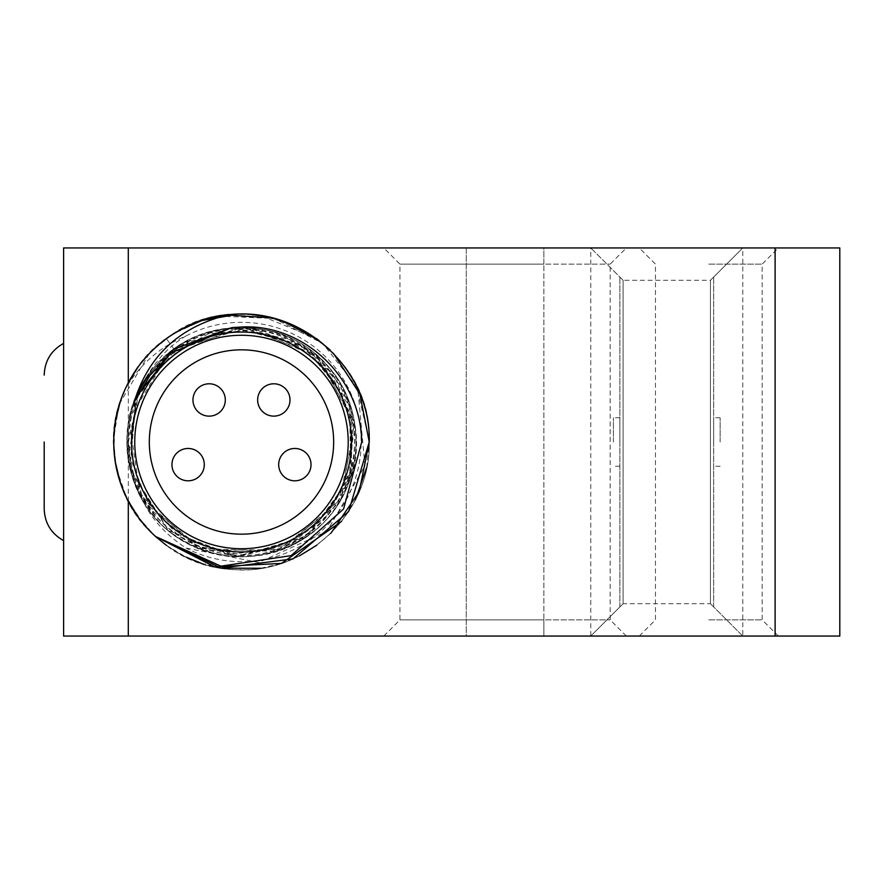<?xml version="1.0" encoding="UTF-8"?>
<svg xmlns="http://www.w3.org/2000/svg" width="884" height="884" viewBox="0 0 884 884"><rect width="100%" height="100%" fill="white"/><g stroke="black" fill="none" stroke-linecap="round" stroke-linejoin="round"><path stroke-width="0.66" stroke-dasharray="4.42 3.31" d="M590.766 247.951L63.604 247.951L63.604 636.049L839.8 636.049L839.8 247.951L742.781 247.951L710.438 280.294L713.664 277.057L710.438 280.294L623.109 280.294L590.766 247.951L623.109 280.294L623.109 603.706L623.109 280.294L623.109 603.706L590.766 636.049L590.766 247.951L742.781 247.951L710.438 280.294L710.438 603.706L713.664 606.943L710.438 603.706L710.438 280.294M708.813 636.049L778.351 636.049L708.813 636.049M543.881 636.049L626.347 636.049L543.881 636.049L543.881 619.883L399.955 619.883L610.181 619.883L543.881 619.883L543.881 264.117L610.181 264.117L399.955 264.117L543.881 264.117L543.881 247.951L626.347 247.951L466.255 247.951L543.881 247.951L543.881 636.049M466.255 636.049L383.789 636.049L466.255 636.049L466.255 247.951L383.789 247.951L466.255 247.951L466.255 636.049M742.781 636.049L710.438 603.706L742.781 636.049L742.781 247.951M708.813 247.951L778.351 247.951L708.813 247.951M63.604 442L63.604 343.39L63.604 442M179.706 330.185L166.391 338.649C244.503 275.709 374.131 341.611 369.236 442C371.368 514.676 301.72 578.103 229.553 569.186C145.219 564.6 87.339 464.829 125.075 389.391C139.628 364.484 159.96 346.672 186.082 335.931C169.286 345.622 155.009 361.158 143.263 382.54C135.351 395.06 130.357 414.861 128.29 441.923L128.29 442C132.655 502.035 164.07 539.24 222.525 553.583C287.322 566.677 354.296 512.112 354.594 446.011C359.324 377.446 291.134 317.146 223.663 330.229C158.092 338.605 112.135 411.756 133.053 474.465C150.037 538.345 228.625 574.213 288.007 545.174C349.081 519.891 374.23 437.248 337.6 382.219C305.61 327.345 225.254 311.643 174.955 350.429L174.004 349.114C125.86 390.231 114.821 439.635 140.876 497.327C171.441 557.229 257.399 575.904 310.063 534.091C365.202 495.615 371.943 407.911 323.323 361.468C277.664 312.107 189.861 317.433 150.512 371.954C107.859 423.944 125.152 510.178 184.546 541.704C241.885 576.843 324.947 547.903 348.042 484.752C375.004 423.149 334.97 344.826 269.255 330.594C208.337 320.152 163.805 342.451 135.661 397.469L129.992 469.415L168.214 530.389L235.365 556.655L304.925 537.693L349.523 480.863L351.368 408.751L309.831 349.744L241.476 327.003M128.29 501.217L128.29 441.923C130.788 471.128 135.793 490.996 143.307 501.526C151.816 519.405 166.07 534.919 186.038 548.047L258.625 562.478L326.914 531.494L364.948 465.813L357.898 389.402L352.362 378.551M186.082 335.931A119.66 119.66 0 0 1 361.147 442.022A119.66 119.66 0 0 1 186.038 548.047M143.263 382.54C116.765 433.271 122.412 480.111 160.192 523.085C206.193 572.136 293.952 566.213 332.937 511.427C363.523 465.945 363.921 420.209 334.141 374.197C296.129 318.726 208.491 311.256 161.639 359.49C111.892 404.739 116.489 492.576 170.678 532.389C215.685 563.661 261.421 564.754 307.875 535.682C363.91 498.51 372.716 410.994 325.19 363.412C278.372 320.804 227.973 316.041 174.004 349.114L148.468 374.694M138.07 517.007L155.496 536.477C92.201 483.062 103.693 371.368 176.557 331.975C256.139 279.897 373.645 347.003 369.236 442C371.324 510.079 309.168 571.97 240.956 569.749C172.833 570.987 112.146 510.499 113.738 442C111.55 374.076 173.828 311.875 242.293 314.251C310.837 313.19 370.794 374.065 369.236 442C371.125 509.759 310.008 571.528 241.586 569.749C173.142 571.561 111.771 509.913 113.738 442C114.809 399.137 132.357 364.694 166.391 338.649L151.794 351.025M125.075 389.391A127.749 127.749 0 0 1 357.898 389.402M344.727 366.761L330.075 349.965M316.616 338.683L260.99 315.754M252.039 314.693L236.813 314.339M201.784 320.572L173.363 333.931M170.479 335.798L151.904 350.926M149.263 353.6L119.671 403.491M118.566 407.181L113.804 437.934M113.738 441.403L116.025 466.078M116.6 468.907L126.81 498.3M127.572 499.825L143.274 523.704M143.816 524.345L155.507 536.489M166.523 545.45L186.038 557.086M201.265 563.252L221.586 568.191M260.913 568.257L281.62 563.274M341.578 521.383L355.39 499.825M366.65 467.526L369.225 442.553M369.225 440.796L356.639 386.695L322.87 343.533L274.073 318.472L219.552 316.152M205.641 319.378L183.463 328.185L166.236 338.76M143.307 501.526L203.928 550.5L281.841 549.483L341.169 498.963L354.583 422.209L315.886 354.572L242.945 327.202L169.308 352.705L128.931 419.347L140.379 496.421L198.414 548.423L276.272 551.417L338.108 504.013L355.434 428.044L320.295 358.506L248.835 327.423L174.004 349.114L166.391 338.649L174.955 350.429L137.893 396.375L129.009 454.73L150.578 509.438L196.679 545.936L243.752 555.163L290.416 544.058L328.296 514.632L350.572 472.155L353.268 424.265L335.887 379.567L301.554 346.064L256.426 329.809L208.624 333.688L166.711 357.026L138.236 395.623L128.302 442.541L142.015 496.023L179.397 536.643L227.862 554.367L279.145 548.743L325.157 518.234L351.257 469.581L352.097 417.999L329.953 371.402L289.422 339.467L238.934 328.848L188.977 341.721L149.926 375.446M136.456 395.612L129.826 468.741L168.943 530.986L237.818 556.754L308.162 535.461L351.18 475.857L349.224 402.319L303.212 345.191L231.917 327.588M131.517 442A109.959 109.959 0 0 1 241.487 332.041A109.959 109.959 0 0 1 351.445 442A109.959 109.959 0 0 1 241.487 551.959A109.959 109.959 0 0 1 131.517 442M151.175 351.644L138.158 366.871M127.738 383.833L119.97 402.585M119.981 402.563L115.296 422.077L113.738 442L115.285 461.824L119.87 481.117M333.378 353.268L318.649 340.185M282.869 321.135L271.675 317.864M227.42 315.024L221.365 315.842M163.628 340.716L150.866 351.954M148.843 354.042L137.915 367.214M127.594 384.142L122.323 395.955M114.191 431.27L114.069 451.315M119.904 481.216L127.517 499.714M137.849 516.698L150.866 532.046M119.992 481.504L127.683 500.057M151.484 532.665L155.496 536.477M281.256 563.406L299.356 555.892M316.682 545.262L330.947 533.196M149.308 442A92.168 92.168 0 0 1 241.487 349.832A92.168 92.168 0 0 1 333.655 442A92.168 92.168 0 0 1 241.487 534.168A92.168 92.168 0 0 1 149.308 442M225.31 399.955A16.166 16.166 0 0 0 209.143 383.789A16.166 16.166 0 0 0 192.966 399.955A16.166 16.166 0 0 0 209.143 416.132A16.166 16.166 0 0 0 225.31 399.955M289.996 399.955A16.166 16.166 0 0 0 273.819 383.789A16.166 16.166 0 0 0 257.653 399.955A16.166 16.166 0 0 0 273.819 416.132A16.166 16.166 0 0 0 289.996 399.955M204.292 464.641A16.166 16.166 0 0 0 188.115 448.464A16.166 16.166 0 0 0 171.949 464.641A16.166 16.166 0 0 0 188.115 480.808A16.166 16.166 0 0 0 204.292 464.641M311.013 464.641A16.166 16.166 0 0 0 294.847 448.464A16.166 16.166 0 0 0 278.681 464.641A16.166 16.166 0 0 0 294.847 480.808A16.166 16.166 0 0 0 311.013 464.641M44.2 442L44.2 508.919M590.766 636.049L623.109 603.706L619.883 606.943L623.109 603.706L710.438 603.706M623.109 603.706L623.109 280.294M619.883 606.943L619.883 277.057L619.883 606.943M619.883 442L619.883 417.745L619.883 442M713.664 442L713.664 417.745L713.664 442M720.14 442L720.14 417.745L720.14 442M613.408 442L613.408 417.745L613.408 442M713.664 606.943L713.664 277.057L713.664 606.943M708.813 264.117L762.185 264.117L708.813 264.117M708.813 619.883L762.185 619.883L708.813 619.883M128.29 441.923L128.29 382.783M720.14 417.745L713.664 417.745M619.883 417.745L613.408 417.745M720.14 466.255L713.664 466.255M619.883 466.255L613.408 466.255M778.351 636.049L762.185 619.883L762.185 264.117L778.351 247.951M639.287 636.049L655.453 619.883L655.453 264.117L639.287 247.951M626.347 636.049L610.181 619.883L610.181 264.117L626.347 247.951M383.789 636.049L399.955 619.883L399.955 264.117L383.789 247.951"/><path stroke-width="1.33" d="M128.29 636.049L63.604 636.049L63.604 247.951L839.8 247.951L839.8 636.049L128.29 636.049L128.29 501.217M352.362 378.551L344.727 366.761M330.075 349.965L316.616 338.683M260.99 315.754L252.039 314.693M236.813 314.339L201.784 320.572M173.363 333.931L170.479 335.798M151.904 350.926L149.263 353.6M119.671 403.491L118.566 407.181M113.804 437.934L113.738 441.403M116.025 466.078L116.6 468.907M126.81 498.3L127.572 499.825M143.274 523.704L143.816 524.345M155.507 536.489L166.523 545.45M186.038 557.086L201.265 563.252M221.586 568.191L260.913 568.257M281.62 563.274L341.578 521.383M355.39 499.825L366.65 467.526M369.225 442.553L369.225 440.796M219.552 316.152L201.939 320.527L179.706 330.185M281.256 563.406L214.646 566.898L155.496 536.477L221 568.092L293.057 558.876L348.639 511.56L369.236 442C371.225 368.142 300.206 304.836 227.431 315.024A127.749 127.749 0 0 0 155.485 536.466L220.856 566.169L291.09 555.638L343.578 508.985L361.7 442C361.224 377.788 303.676 323.632 241.476 327.003L231.829 327.599L171.419 352.793L149.926 375.446L135.02 400.717L135.661 397.469L173.993 349.125L231.917 327.588M148.468 374.694L136.456 395.612M271.675 317.864L227.42 315.024C180.833 326.671 150.247 354.152 135.661 397.469M151.794 351.025L151.175 351.644M138.158 366.871L127.738 383.833M119.97 402.585L115.296 422.055L114.191 431.27M330.947 533.196L359.224 491.559L369.236 442L359.898 394.076L333.378 353.268M318.649 340.185L282.869 321.135M221.365 315.842L205.641 319.378M166.236 338.76L163.628 340.716M150.866 351.954L148.843 354.042M137.915 367.214L127.594 384.142M122.323 395.955L119.981 402.563M114.069 451.315L115.285 461.846L119.904 481.216M127.517 499.714L137.849 516.698M150.866 532.046L151.484 532.665M127.683 500.057L138.07 517.007M299.356 555.892L316.682 545.262M351.445 442A109.959 109.959 0 0 1 241.487 551.959A109.959 109.959 0 0 1 131.517 442A109.959 109.959 0 0 1 241.487 332.041A109.959 109.959 0 0 1 351.445 442M348.208 442A106.732 106.732 0 0 0 241.487 335.268A106.732 106.732 0 0 0 134.755 442A106.732 106.732 0 0 0 241.487 548.732A106.732 106.732 0 0 0 348.208 442M333.655 442A92.168 92.168 0 0 0 241.487 349.832A92.168 92.168 0 0 0 149.308 442A92.168 92.168 0 0 0 241.487 534.168A92.168 92.168 0 0 0 333.655 442M192.966 399.955A16.166 16.166 0 0 1 209.143 383.789A16.166 16.166 0 0 1 225.31 399.955A16.166 16.166 0 0 1 209.143 416.132A16.166 16.166 0 0 1 192.966 399.955A16.166 16.166 0 0 1 209.143 383.789A16.166 16.166 0 0 1 225.31 399.955M257.653 399.955A16.166 16.166 0 0 1 273.819 383.789A16.166 16.166 0 0 1 289.996 399.955A16.166 16.166 0 0 1 273.819 416.132A16.166 16.166 0 0 1 257.653 399.955A16.166 16.166 0 0 1 273.819 383.789A16.166 16.166 0 0 1 289.996 399.955M171.949 464.641A16.166 16.166 0 0 1 188.115 448.464A16.166 16.166 0 0 1 204.292 464.641A16.166 16.166 0 0 1 188.115 480.808A16.166 16.166 0 0 1 171.949 464.641A16.166 16.166 0 0 1 188.115 448.464A16.166 16.166 0 0 1 204.292 464.641M278.681 464.641A16.166 16.166 0 0 1 294.847 448.464A16.166 16.166 0 0 1 311.013 464.641A16.166 16.166 0 0 1 294.847 480.808A16.166 16.166 0 0 1 278.681 464.641A16.166 16.166 0 0 1 294.847 448.464A16.166 16.166 0 0 1 311.013 464.641M44.2 442L44.2 508.919C44.73 523.118 51.206 533.682 63.604 540.61C51.206 533.682 44.73 523.118 44.2 508.919M128.29 382.783L128.29 247.951M775.113 636.049L775.113 247.951M63.604 343.39C51.206 350.318 44.73 360.882 44.2 375.081C44.73 360.882 51.206 350.318 63.604 343.39"/></g></svg>
